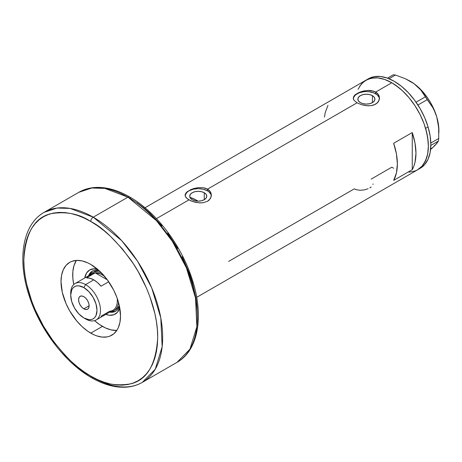 <?xml version="1.0" encoding="UTF-8"?>
<svg xmlns="http://www.w3.org/2000/svg" width="462" height="462" viewBox="0 0 462 462"><rect width="100%" height="100%" fill="white"/><g stroke="black" fill="none" stroke-linecap="round" stroke-linejoin="round"><path stroke-width="0.69" d="M204.268 192.746L204.268 199.705L201.501 200.774L198.238 201.149L194.97 200.774L192.204 199.705A8.53 4.926 180 0 1 189.709 196.229A8.53 4.926 180 0 1 194.97 191.678A8.53 4.926 180 0 1 204.268 192.746L206.116 194.34L206.762 196.229L206.116 198.111L204.268 199.705L204.268 192.746A8.53 4.926 180 0 1 206.762 196.229A8.53 4.926 180 0 1 201.501 200.774A8.53 4.926 180 0 1 192.204 199.705L190.356 198.111L189.709 196.229L190.356 194.34L192.204 192.746L194.97 191.678L198.238 191.303L201.501 191.678L204.268 192.746M190.904 197.62L190.286 198.285L190.904 197.62A45.576 26.317 -120 0 1 196.748 200.375L195.773 200.941L196.748 200.375L198.031 201.149A45.576 26.317 -120 0 0 196.748 200.375L190.46 197.465M372.412 95.663L372.412 102.628L369.646 103.696L366.383 104.071L363.12 103.696L360.354 102.628A8.53 4.926 180 0 1 357.854 99.145A8.53 4.926 180 0 1 363.12 94.595A8.53 4.926 180 0 1 372.412 95.663L374.266 97.263L374.913 99.145L374.266 101.028L372.412 102.628L372.412 95.663A8.53 4.926 180 0 1 374.913 99.145A8.53 4.926 180 0 1 369.646 103.696A8.53 4.926 180 0 1 360.354 102.628L358.506 101.028L357.854 99.145L358.506 97.263L360.354 95.663L363.12 94.595L366.383 94.225L369.646 94.595L372.412 95.663M354.233 95.709L355.451 94.543L359.095 92.446L363.831 90.933L368.936 90.408L371.408 90.616L375.681 92.059L391.793 82.756L398.931 87.688L402.414 90.702L409.032 97.696L414.992 105.734L420.062 114.512L424.047 123.695L425.583 128.326L427.662 137.451L428.366 146.096L427.662 153.927L426.79 157.444L424.047 163.508L422.199 165.997L417.654 169.768A51.715 29.857 -120 0 0 425.583 128.326A51.715 29.857 -120 0 0 391.793 82.756L375.681 92.059L378.534 94.727L379.285 96.379L379.279 99.856L377.321 102.974L373.683 105.076L371.402 105.625L366.389 105.706L361.371 104.649L357.086 102.795L354.227 100.52L353.297 98.718L353.488 96.905L355.451 94.543L361.371 91.591L367.671 90.425L373.683 91.164L375.681 92.059L375.681 93.78A13.15 7.588 0 0 0 361.81 92.03A13.15 7.588 0 0 0 353.274 98.579M379.504 98.672A13.15 7.588 0 0 0 375.681 93.78L375.681 92.059L377.327 93.272L378.534 94.727L379.533 98.117L378.534 101.507L375.675 104.187L371.402 105.625L367.665 105.804L361.371 104.649L357.086 102.795L207.53 189.143L210.389 191.811L211.134 193.457L211.134 196.939L209.176 200.052L207.53 201.265L203.257 202.703L200.791 202.91L195.68 202.379L190.939 200.872L187.295 198.77L185.337 196.408L185.089 195.195L185.343 193.982L187.306 191.626L193.22 188.669L198.238 187.607L203.257 187.693L207.53 189.143L357.086 102.795L354.227 100.52L353.488 99.324L353.488 96.905M186.088 192.787L190.945 189.524L198.238 187.607L203.257 187.693L205.532 188.248L207.53 189.143L207.53 190.858A13.15 7.588 0 0 0 193.659 189.108A13.15 7.588 0 0 0 185.123 195.657M211.359 195.755A13.15 7.588 0 0 0 207.53 190.858L207.53 189.143L209.176 190.35L210.389 191.811L211.382 195.195L210.389 198.591L207.53 201.265L203.257 202.703L199.52 202.887L193.22 201.727L188.941 199.879L156.445 218.636L188.941 199.879L186.076 197.603L185.337 196.408L185.343 193.982M412.248 132.554A51.715 29.857 60 0 1 412.248 169.658L393.653 180.394A51.715 29.857 -120 0 0 393.653 143.284L412.248 132.554L412.248 169.658L393.653 180.394L396.431 172.961L397.372 163.987L396.431 153.921L393.653 143.284L412.248 132.554L415.026 143.185L415.967 153.251L415.026 162.231L413.86 166.164L412.248 169.658L412.248 132.554M368.127 188.721L364.177 189.928L359.915 190.292L355.965 189.611L354.296 188.854L228.638 261.405M391.764 167.186L393.653 168.226L391.793 167.209L371.136 179.135M391.793 82.756A51.715 29.857 -120 0 0 365.939 80.197L371.483 78.142L377.801 77.893L384.661 79.452L391.793 82.756M196.691 297.337L420.131 168.335A51.715 29.857 -120 0 0 428.072 126.94L425.594 128.372A51.715 29.857 60 0 1 417.654 169.768L414.992 171.015L409.032 172.176M358.01 89.316L361.394 83.969L365.939 80.197A51.715 29.857 60 0 1 425.594 128.372L428.072 126.94A51.715 29.857 -120 0 0 368.416 78.765L144.976 207.767M327.956 105.353L325.179 112.786L324.474 117.105M211.128 194.745L209.165 192.007L207.53 190.858L203.268 189.212L198.238 188.635L193.203 189.212L188.941 190.858L187.306 192.007L185.343 194.745M379.279 97.667L377.315 94.929L373.689 92.833L368.947 91.701L366.383 91.557L363.819 91.701L359.078 92.833L355.451 94.929L353.488 97.667M372.95 184.43L373.001 183.905M369.796 187.895L371.159 186.971M409.956 81.075L414.137 83.772L420.755 89.946L432.767 107.542L434.985 112.018L436.74 116.892A40.321 23.279 -120 0 0 414.137 83.772A40.321 23.279 -120 0 0 410.389 81.324L405.393 78.748L395.455 75.017L393.231 74.798L387.462 78.13L393.231 74.798L395.455 75.017L389.027 78.731L395.455 75.017L405.393 78.748L414.137 83.772L420.755 89.946L427.246 99.642L417.937 105.013L427.246 99.642L432.767 107.542L434.985 112.018L436.74 116.892L437.97 122.095L438.663 127.448L438.756 138.456L438.438 141.025L430.838 145.415L438.438 141.025L435.123 145.293L430.365 149.7L432.992 147.361L430.532 149.174M425.34 96.847L416.054 102.206L425.34 96.847M438.9 132.917L438.9 130.706A40.321 23.279 -120 0 0 436.74 116.892L438.663 127.448L438.756 138.456L430.815 143.041L438.756 138.456L438.438 141.025L436.688 143.584L432.992 147.361L435.065 144.981M438.9 130.734L437.936 121.656L436.74 116.892L433.027 107.3L430.567 102.639L427.766 98.181L421.327 90.154L414.137 83.772L410.389 81.324A40.321 23.279 -120 0 0 410.273 81.26M417.631 169.779L422.181 166.014L425.566 160.672L427.656 153.962L428.366 146.131L428.193 141.892L426.801 132.969L424.064 123.741L420.085 114.559L415.02 105.775L409.061 97.73L402.442 90.731L395.414 85.054L391.828 82.779L384.696 79.458L377.835 77.893L374.59 77.789L368.624 78.938L363.548 81.855L359.563 86.434M420.108 168.353L424.659 164.588L428.049 159.24L430.134 152.529L430.844 144.698L430.145 136.059L428.072 126.94L424.699 117.689L420.154 108.662L414.616 100.208L408.298 92.654L401.443 86.284L394.305 81.347L387.173 78.032L380.313 76.461L373.989 76.709L368.439 78.754M98.458 270.039A23.227 13.41 -120 0 0 88.623 275.727A23.227 13.41 60 0 1 92.452 270.986A23.227 13.41 60 0 1 98.458 270.039M84.725 277.98A25.508 14.726 60 0 1 97.395 269.121L93.953 268.757L89.697 269.941L86.55 273.03L84.725 277.98M93.977 271.621A21.91 12.653 60 0 1 99.151 270.663L96.321 270.755L93.977 271.621M92.891 270.749A23.227 13.41 -120 0 0 89.495 275.219M116.817 330.411A42.071 24.29 60 0 1 102.454 326.386A42.071 24.29 60 0 1 94.6 320.634L99.538 324.538L105.371 327.904L111.088 329.891L116.817 330.411M73.758 284.528A42.071 24.29 60 0 1 76.403 260.406L73.984 265.627L72.846 271.569L72.846 278.309L73.758 284.528M119.768 307.865L117.452 312.26L113.895 314.738L109.355 315.257L105.758 314.414A25.508 14.726 60 0 0 119.768 307.865M110.522 311.665A21.91 12.653 -120 0 0 118.491 302.344A21.91 12.653 60 0 1 114.027 310.655A21.91 12.653 60 0 1 110.522 311.665A23.227 13.41 -120 0 0 116.106 310.955M119.502 306.491A23.227 13.41 60 0 1 115.679 311.221A23.227 13.41 60 0 1 109.656 312.162A23.227 13.41 -120 0 0 119.502 306.491M111.221 311.752L114.056 311.636M91.274 272.182L89.761 274.584M114.027 310.655L115.887 309.58A21.91 12.653 60 0 0 119.306 305.578L117.816 307.981L115.887 309.58A21.91 12.653 60 0 1 114.922 310.048M70.75 294.225A21.038 12.145 60 0 1 75.075 283.547A21.038 12.145 60 0 1 85.597 284.592L83.859 287.595A18.584 10.73 60 0 1 96.997 310.354A18.584 10.73 60 0 1 83.859 317.943L85.597 318.942A21.038 12.145 -120 0 0 100.468 310.354A21.038 12.145 -120 0 0 85.597 284.592A21.038 12.145 60 0 1 99.336 303.124A21.038 12.145 60 0 1 96.113 319.981A21.038 12.145 60 0 1 85.597 318.942L83.859 317.943L88.889 319.687L91.158 319.6L93.151 318.861L94.785 317.504L95.998 315.581L96.997 310.354L95.998 303.967L93.151 297.401L88.889 291.655L83.859 287.595L78.829 285.845L76.559 285.938L74.567 286.677L72.932 288.028L71.72 289.951L70.721 295.183L71.72 301.565L74.567 308.131L78.829 313.883L83.859 317.943A18.584 10.73 60 0 1 83.859 317.937A18.584 10.73 60 0 1 70.721 295.183A18.584 10.73 60 0 1 83.859 287.595L85.597 284.592L93.774 279.868L85.597 284.592A21.038 12.145 -120 0 0 70.721 293.179L70.721 295.183M83.859 308.853A7.45 4.302 60 0 1 78.99 302.287A7.45 4.302 60 0 1 80.134 296.315A7.45 4.302 60 0 1 83.859 296.685L85.874 298.313L87.584 300.618L88.727 303.251L89.126 305.809L83.859 308.853L81.843 307.224L80.134 304.92L78.99 302.287L78.592 299.728L78.99 297.632L80.134 296.315L81.843 295.986L83.859 296.685A7.45 4.302 60 0 1 88.727 303.251A7.45 4.302 60 0 1 87.584 309.222L85.874 309.552L83.859 308.853L89.126 305.809L88.727 307.906L87.584 309.222A7.45 4.302 60 0 1 83.859 308.853M89.455 276.184A21.038 12.145 60 0 1 95.224 272.846L86.55 277.858L90.044 278.263L93.774 279.868L97.511 282.571L101.005 286.203L108.714 281.751L101.005 286.203A21.038 12.145 -120 0 0 93.774 279.868A21.038 12.145 -120 0 0 86.55 277.858L95.224 272.846L107.363 279.851L95.224 272.846A21.038 12.145 60 0 1 102.454 274.855A21.038 12.145 60 0 1 104.412 276.137L100.572 273.908L95.224 272.846A21.038 12.145 -120 0 0 91.938 273.816L75.075 283.547M96.113 319.981L112.971 310.25A21.038 12.145 -120 0 0 117.198 298.285A21.038 12.145 60 0 1 109.679 311.221L101.005 316.227M102.778 274.289L102.454 274.855L102.778 274.289M89.489 275.225A21.91 12.653 60 0 1 92.117 272.695A21.91 12.653 60 0 1 101.542 272.99A21.91 12.653 -120 0 0 89.489 275.225M142.331 382.369L155.249 369.184L162.15 346.823L160.811 317.995L151.692 287.849L137.572 261.255L121.743 240.714L93.243 217.192A3.505 2.027 120 0 0 90.766 221.489C102.397 227.171 115.789 240.055 130.925 260.135C145.299 280.295 157.969 311.342 157.704 337.427C156.098 364.299 147.17 379.758 130.925 383.801C115.789 386.399 102.397 383.824 90.766 376.074A3.505 2.027 120 0 0 91.488 377.679A3.505 2.027 -60 0 1 90.766 376.074L97.326 379.493L103.823 382.126L110.193 383.962L116.378 384.979L122.32 385.164L127.951 384.517L133.229 383.044L138.098 380.763L142.51 377.691L146.419 373.856L149.798 369.3L152.604 364.062L154.822 358.2L156.416 351.761L157.38 344.819L157.704 337.427L157.38 329.666L156.416 321.604L154.822 313.328L149.798 296.431L146.419 287.97L138.098 271.454L133.229 263.548L122.32 248.833L110.193 236.036L103.823 230.515L97.326 225.647L90.766 221.489L84.205 218.07L77.703 215.436L71.333 213.6L65.148 212.584L59.211 212.399L53.575 213.046L48.302 214.518L43.434 216.799L39.022 219.872L35.106 223.706L31.728 228.263L28.921 233.501L26.709 239.362L25.115 245.801L24.151 252.743L23.828 260.135L24.151 267.896L25.115 275.958L26.709 284.234L31.728 301.132L35.106 309.592L43.434 326.108L53.575 341.58L65.148 355.399L71.333 361.527L77.703 367.047L84.205 371.916L90.766 376.074C79.129 370.391 65.743 357.507 50.601 337.427C36.227 317.267 23.562 286.221 23.828 260.135C25.433 233.264 34.355 217.804 50.601 213.762C65.743 211.163 79.129 213.739 90.766 221.489A3.505 2.027 -60 0 1 93.243 217.192A98.169 56.676 60 0 1 157.375 303.701A98.169 56.676 60 0 1 142.331 382.369A98.169 56.676 60 0 1 93.243 377.506A3.505 2.027 -60 0 1 91.488 377.679C103.39 384.534 114.778 387.71 125.641 387.202C131.745 386.856 137.312 385.244 142.331 382.369L177.038 362.329A98.169 56.676 -120 0 0 192.082 283.662A98.169 56.676 -120 0 0 127.951 197.159L156.451 220.674L172.28 241.216L186.4 267.81L195.518 297.955L196.858 326.784L189.957 349.145L177.038 362.329C198.937 350.086 204.256 314.587 191.724 277.893C180.827 244.473 155.844 211.775 129.707 196.979A3.505 2.027 120 0 0 127.951 197.159L93.243 217.192L127.951 197.159A98.169 56.676 -120 0 0 78.869 192.296L91.742 188.022L104.81 188.38L127.951 197.159A3.505 2.027 -60 0 1 129.707 196.979A3.505 2.027 -60 0 1 130.428 198.585M90.766 333.131A42.071 24.29 60 0 1 63.277 296.061A42.071 24.29 60 0 1 69.727 262.347A42.071 24.29 60 0 1 90.766 264.431L99.399 270.894L107.294 279.758L113.762 290.263L117.001 297.736L119.231 305.243L120.513 315.956L119.941 322.332L118.249 327.795L117.001 330.122L113.762 333.853L109.638 336.232L107.294 336.885L102.148 337.093L96.57 335.822L93.682 334.65L87.849 331.283L82.126 326.669L76.738 320.98L69.727 310.926L66.026 303.586L62.295 292.319L61.013 281.606L61.585 275.231L63.277 269.768L66.026 265.413L69.727 262.347L71.893 261.33L76.738 260.389L82.126 260.92L87.849 262.913L90.766 264.431A42.071 24.29 60 0 1 118.249 301.501A42.071 24.29 60 0 1 111.798 335.216A42.071 24.29 60 0 1 90.766 333.131L102.454 326.386L90.766 333.131M129.707 196.979C117.885 190.171 106.578 186.995 95.773 187.445C89.582 187.763 83.945 189.38 78.869 192.296L44.161 212.329A98.169 56.676 60 0 1 93.243 217.192L70.103 208.42L57.028 208.056L44.161 212.329C22.297 224.555 16.955 259.944 29.412 296.581C40.269 330.059 65.298 362.861 91.488 377.679M197.366 314.524L197.043 306.762L196.084 298.706L192.273 282.005L189.466 273.527L182.172 256.722M177.76 248.55L167.619 233.085M161.983 225.93L149.861 213.132L143.491 207.611L136.995 202.749"/></g></svg>
